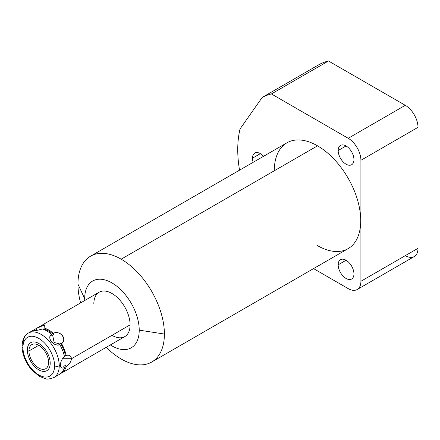 <?xml version="1.0" encoding="UTF-8"?>
<svg xmlns="http://www.w3.org/2000/svg" width="440" height="440" viewBox="0 0 440 440"><rect width="100%" height="100%" fill="white"/><g stroke="black" fill="none" stroke-linecap="round" stroke-linejoin="round"><path stroke-width="0.66" d="M274.291 170.781A61.127 35.294 60 0 1 317.515 145.827L121.171 259.182A61.127 35.294 60 0 1 164.395 334.048A61.127 35.294 60 0 1 121.171 359.002A61.127 35.294 60 0 1 106.249 347.314A61.127 35.294 -120 0 0 121.171 359.002A61.127 35.294 -120 0 0 151.734 362.027A61.127 35.294 -120 0 0 164.395 334.048L139.227 330.154A38.561 22.264 -120 0 1 110.38 344.933A38.561 22.264 -120 0 0 139.227 330.154A38.561 22.264 -120 0 0 111.958 282.925A38.561 22.264 -120 0 0 84.689 298.666A38.561 22.264 -120 0 0 84.739 300.52A38.561 22.264 -120 0 1 84.689 298.666L77.946 284.136A61.127 35.294 -120 0 0 80.608 302.907A61.127 35.294 60 0 1 77.946 284.136L84.689 298.666A38.561 22.264 -120 0 1 111.958 282.925A38.561 22.264 -120 0 1 139.227 330.154L164.395 334.048A61.127 35.294 -120 0 0 121.171 259.182A61.127 35.294 -120 0 0 90.607 256.157A61.127 35.294 -120 0 0 77.946 284.136A61.127 35.294 60 0 1 121.171 259.182L317.515 145.827A61.127 35.294 60 0 1 360.734 220.688A61.127 35.294 60 0 1 317.515 245.641M93.83 303.941A25.641 14.806 60 0 1 111.958 293.475A25.641 14.806 60 0 1 130.092 324.88A25.641 14.806 60 0 1 111.958 335.346M405.295 255.657A17.969 10.373 -120 0 0 418 248.32L418 127.336A17.969 10.373 -120 0 0 405.295 105.325L328.493 60.984A112.816 65.137 -120 0 0 319.303 64.455A112.816 65.137 60 0 1 328.493 60.984L271.403 93.946L348.205 138.287L405.295 105.325L328.493 60.984L271.403 93.946A112.816 65.137 -120 0 0 262.213 97.416L319.303 64.455L262.213 97.416L240.07 128.915L262.213 97.416A112.816 65.137 -120 0 1 271.403 93.946L348.205 138.287L405.295 105.325A17.969 10.373 60 0 1 418 127.336L360.91 160.298L360.91 281.281L418 248.32L418 127.336L360.91 160.298A17.969 10.373 -120 0 0 348.205 138.287A17.969 10.373 -120 0 1 360.91 160.298L360.91 281.281L418 248.32A17.969 10.373 60 0 1 414.277 256.548L357.187 289.509A17.969 10.373 -120 0 0 360.91 281.281A17.969 10.373 -120 0 1 348.205 288.618L313.544 268.609L348.205 288.618A17.969 10.373 -120 0 0 357.187 289.509M240.07 128.915A112.816 65.137 -120 0 0 239.542 170.17A112.816 65.137 -120 0 1 240.07 128.915M338.168 150.513A11.16 6.441 60 0 1 346.06 145.959A11.16 6.441 60 0 1 353.947 159.627A11.16 6.441 60 0 1 346.06 164.18A11.16 6.441 60 0 1 338.168 150.513L346.06 145.959L338.168 150.513A11.16 6.441 -120 0 0 343.041 161.744A11.16 6.441 -120 0 0 351.637 164.736A11.16 6.441 -120 0 0 353.947 159.627A11.16 6.441 -120 0 0 349.08 148.396A11.16 6.441 -120 0 0 340.478 145.404A11.16 6.441 -120 0 0 338.168 150.513M338.168 264.803A11.16 6.441 60 0 1 346.06 260.249A11.16 6.441 60 0 1 353.947 273.916A11.16 6.441 60 0 1 346.06 278.471A11.16 6.441 60 0 1 338.168 264.803L346.06 260.249L338.168 264.803A11.16 6.441 -120 0 0 343.041 276.034A11.16 6.441 -120 0 0 351.637 279.021A11.16 6.441 -120 0 0 353.947 273.916A11.16 6.441 -120 0 0 349.08 262.686A11.16 6.441 -120 0 0 340.478 259.694A11.16 6.441 -120 0 0 338.168 264.803M252.478 158.186A11.16 6.441 60 0 1 263.588 156.282A11.16 6.441 -120 0 0 254.788 153.076A11.16 6.441 -120 0 0 252.478 158.186L260.365 153.632L252.478 158.186A11.16 6.441 -120 0 0 253.165 162.305A11.16 6.441 60 0 1 252.478 158.186M90.607 256.157L286.952 142.797A61.127 35.294 60 0 1 317.515 145.827A61.127 35.294 60 0 1 357.445 199.689A61.127 35.294 60 0 1 348.079 248.672L151.734 362.027M22.963 347.54A22.358 12.909 -120 0 0 38.77 374.918A22.358 12.909 -120 0 0 54.582 365.794A22.358 12.909 -120 0 0 38.77 338.409A22.358 12.909 -120 0 0 22.963 347.54A3.284 1.898 180 0 1 22 346.198A3.284 1.898 0 0 0 22.963 347.54A22.358 12.909 -120 0 0 38.77 374.918A22.358 12.909 -120 0 0 54.582 365.794A22.358 12.909 -120 0 0 38.77 338.409A22.358 12.909 -120 0 0 22.963 347.54M48.604 362.34A13.91 8.03 60 0 1 38.77 368.022A13.91 8.03 60 0 1 28.936 350.988A13.91 8.03 60 0 1 38.77 345.307A13.91 8.03 60 0 1 48.604 362.34A13.91 8.03 -120 0 0 42.537 348.348A13.91 8.03 -120 0 0 31.818 344.619A13.91 8.03 -120 0 0 28.936 350.988A13.91 8.03 -120 0 0 35.008 364.986A13.91 8.03 -120 0 0 45.727 368.709A13.91 8.03 -120 0 0 48.604 362.34M59.224 365.794A3.284 1.898 180 0 1 54.582 365.794A3.284 1.898 0 0 0 59.224 365.794A25.641 14.806 -120 0 0 48.032 339.988A25.641 14.806 -120 0 0 28.27 333.118A25.641 14.806 60 0 1 48.032 339.988A25.641 14.806 60 0 1 59.224 365.794A25.641 14.806 60 0 1 53.911 377.531A25.641 14.806 -120 0 0 59.224 365.794L60.44 365.09L59.224 365.794M33.682 331.216L42.356 329.038A25.641 14.806 60 0 1 51.546 334.345C46.613 338.349 53.279 346.649 59.84 344.663A25.641 14.806 60 0 1 64.438 356.51C61.831 359.029 60.5 361.889 60.44 365.09C60.506 367.873 61.842 368.698 64.438 367.565A25.641 14.806 60 0 1 59.84 374.105L59.169 374.495M28.27 333.118A25.641 14.806 -120 0 0 22.963 344.856A3.284 1.898 0 0 0 22 346.198C22.473 339.224 24.563 334.868 28.27 333.118L33.611 330.039M36.394 328.433L99.138 292.204A25.641 14.806 60 0 1 118.899 299.074A25.641 14.806 60 0 1 130.092 324.88L71.462 358.727C71.082 355.757 69.322 354.684 66.176 355.504A25.641 14.806 -120 0 0 61.584 343.657C67.287 338.564 60.61 330.264 53.29 333.339A25.641 14.806 -120 0 0 44.099 328.031L44.462 324.88L35.8 328.774L36.784 329.632L35.046 330.638L34.062 329.78L33.55 330.072M34.749 330.803L36.487 329.797A24.409 14.091 60 0 1 36.784 329.632L35.8 328.774A25.641 14.806 -120 0 0 34.249 329.945A25.641 14.806 -120 0 1 35.8 328.774L37.686 327.69M62.095 372.807L61.584 373.104A25.641 14.806 -120 0 0 66.176 366.564C69.338 364.364 71.099 361.752 71.462 358.727L130.092 324.88A25.641 14.806 60 0 1 124.779 336.617L62.035 372.84M38.77 345.307L28.936 350.988L38.77 345.307M44.099 328.031A25.641 14.806 -120 0 1 53.29 333.339L53.559 334.625A24.409 14.091 60 0 0 43.824 329.005L43.027 329.527L43.824 329.005L44.099 328.031L43.824 329.005A24.409 14.091 60 0 1 53.559 334.625L52.619 335.06L54.131 342.463L59.785 343.976L60.599 343.382L61.584 343.657C67.678 339.466 59.785 329.648 53.29 333.339L53.559 334.625L51.821 335.632L51.546 334.345C46.184 337.497 54.076 347.32 59.84 344.663L58.861 344.388L59.785 343.976L54.131 342.463L52.619 335.06L51.821 335.632L51.546 334.345A25.641 14.806 -120 0 0 42.356 329.038M35.86 330.165L36.553 330.781L35.86 330.165L36.784 329.632A24.409 14.091 60 0 0 36.24 329.945M35.046 330.638L34.062 329.78L32.021 331.254L40.942 329.62M61.584 373.104L61.584 373.104A25.641 14.806 -120 0 0 66.176 366.564L65.467 365.316L66.176 366.564C69.179 364.573 70.945 361.961 71.462 358.727L62.464 358.727L71.462 358.727C70.945 355.691 69.179 354.613 66.176 355.504L64.422 356.428L66.176 355.504A25.641 14.806 -120 0 0 61.584 343.657L60.599 343.382A24.409 14.091 60 0 1 65.467 355.927A24.409 14.091 60 0 0 60.599 343.382L58.861 344.388L59.84 344.663A25.641 14.806 -120 0 1 64.438 356.51C61.947 358.793 60.616 361.653 60.44 365.09C60.616 367.923 61.947 368.753 64.438 367.565L63.729 366.322L65.467 365.316A24.409 14.091 60 0 1 63.921 369.111A24.409 14.091 60 0 0 65.467 365.316L63.729 366.322L64.438 367.565A25.641 14.806 -120 0 1 59.84 374.105M63.624 371.624L63.536 371.91M27.341 350.064A16.165 9.334 -120 0 0 34.397 366.333A16.165 9.334 -120 0 0 46.855 370.661A16.165 9.334 -120 0 0 50.199 363.264A16.165 9.334 -120 0 0 43.148 346.995A16.165 9.334 -120 0 0 30.69 342.666A16.165 9.334 -120 0 0 27.341 350.064M59.252 374.445L53.911 377.531C49.363 379.104 46.596 379.522 45.617 378.78L39.248 376.305L31.482 369.655C25.432 362.346 22.27 354.525 22 346.198"/></g></svg>
